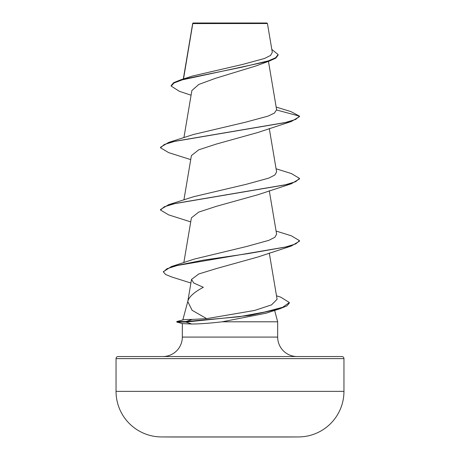 <?xml version="1.0" encoding="UTF-8"?>
<svg xmlns="http://www.w3.org/2000/svg" width="460" height="460" viewBox="0 0 460 460"><rect width="100%" height="100%" fill="white"/><g stroke="black" fill="none" stroke-linecap="round" stroke-linejoin="round"><path stroke-width="0.69" d="M298.649 436.937A11395.959 11395.959 0 0 1 287.638 437L172.362 437A11395.959 11395.959 0 0 1 161.351 436.937L298.649 436.937A45.586 45.586 0 0 0 343.959 391.356L343.959 358.627L116.041 358.627L116.041 391.356L343.959 391.356M161.351 436.937A45.586 45.586 0 0 1 116.041 391.356M191.084 95.209L179.417 91.333L171.16 86.095L171.16 85.577L173.696 82.65L180.97 79.724L192.441 76.049L242.5 64.463L264.506 58.477L270.56 55.436L272.308 52.354L267.438 23.517L266.921 23L193.079 23L192.74 23.339M267.438 23.517L192.786 23.592L183.511 78.93M276.506 295.803L280.87 297.212L289.34 302.53L289.34 303.048L286.89 305.911L279.829 308.769L266.058 313.22L222.214 321.799C209.691 323.253 199.536 323.99 191.768 324.007L182.62 323.616L176.807 322.058L176.807 321.534L185.932 321.534L192.28 319.418L206.672 318.642L192.13 310.31L187.778 301.576L191.515 279.415L193.786 283.032L203.343 287.31C194.442 292.019 189.302 296.556 187.921 300.909M343.959 358.627A2.087 2.087 0 0 0 341.878 356.54L118.122 356.54A2.087 2.087 0 0 0 116.041 358.627M297.131 356.54A19.458 19.458 0 0 1 277.673 337.082L182.327 337.082A19.458 19.458 0 0 1 162.869 356.54M187.835 301.242L182.827 319.924M182.798 320.022C182.988 319.631 186.145 319.43 192.28 319.418M274.626 310.414L277.673 321.799L277.673 337.082M182.327 323.535L182.327 337.082M222.214 321.799L277.673 321.799M171.16 86.095L174.047 82.972L182.281 79.844L269.221 61.094L255.852 65.97L215.556 78.292L198.812 84.439L191.866 90.557L183.919 137.655M276.172 107.082L290.887 111.584L299.489 116.133L299.489 116.65L291.341 121.498L257.916 132.48L216.39 144.049L198.703 149.833L191.394 155.618L183.919 199.916M276.08 168.785L291.341 173.546L299.489 178.394L299.489 178.911L291.335 183.758L257.911 194.741L216.39 206.31L198.697 212.1L191.394 217.879L183.845 262.614M276.08 231.046L291.341 235.808L299.489 240.655L299.489 241.172L291.335 246.019L257.916 257.002L216.505 268.525L198.806 273.959L191.515 279.415M206.672 318.642L254.639 310.442L271.549 304.865L277.092 299.276L269.278 253.011M299.489 240.655L295.803 243.892L285.148 247.135L248.049 253.615L203.573 260.095L171.367 266.576L194.264 259.095L246.727 246.462L268.904 240.321L274.896 237.251L276.609 234.174L269.278 190.75M299.489 178.394L295.705 181.677L284.763 184.966L168.659 204.677L193.453 196.759L246.117 184.339L268.738 178.123L274.856 175.018L276.609 171.913L269.278 128.489M276.638 110.009L299.489 116.133L295.705 119.416L284.763 122.705L168.659 142.416L193.453 134.498L245.352 122.251L268.03 116.127L274.436 113.068L276.615 109.687L268.456 61.358M269.221 61.094L275.868 58.092L278.116 55.091L278.116 54.573L271.814 49.404M192.723 23.356L192.602 24.156M180.97 79.724L242.029 67.148L268.375 60.864L275.649 57.718L278.116 54.573M291.341 121.498L175.237 141.208L164.295 144.498L160.511 147.781L168.659 152.628L190.722 159.62M291.335 183.758L175.237 203.469L164.295 206.758L160.511 210.042L168.665 214.889L190.722 221.881M291.335 246.019L177.387 265.477L166.963 268.72L163.392 271.958L165.646 274.545L172.178 277.133L190.906 283.026M279.829 308.769L249.998 315.41L185.932 322.058L185.932 321.534L238.981 316.785L264.621 312.035L282.704 307.28L289.34 302.53M168.659 142.416L160.511 147.263L160.511 147.781M168.659 204.677L160.511 209.524L160.511 210.042M171.367 266.576L163.415 271.699M176.807 322.058L185.932 322.058L191.768 324.007M192.688 23.425L183.31 78.993M163.392 271.44L163.392 271.958M183.143 319.838L176.807 321.534"/></g></svg>
